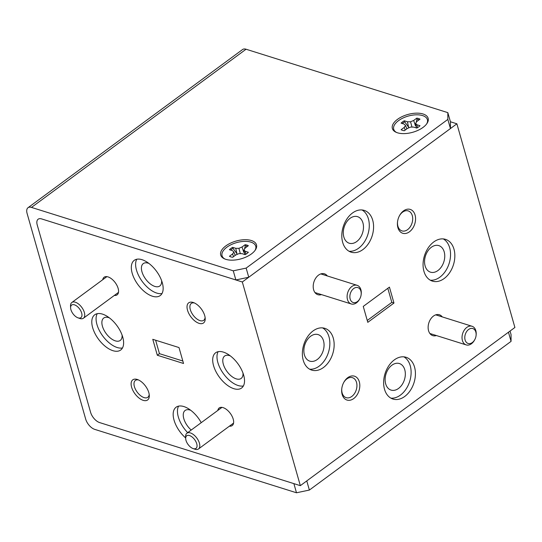 <?xml version="1.0" encoding="UTF-8"?>
<svg xmlns="http://www.w3.org/2000/svg" width="542" height="542" viewBox="0 0 542 542"><rect width="100%" height="100%" fill="white"/><g stroke="black" fill="none" stroke-linecap="round" stroke-linejoin="round"><path stroke-width="0.81" d="M343.845 236.976A13.916 9.648 107.4 0 0 349.217 243.216A13.916 9.648 107.4 0 0 360.2 237.836A13.916 9.648 107.4 0 0 362.937 222.898A13.916 9.648 107.4 0 0 357.564 216.665A13.916 9.648 107.4 0 0 346.582 222.044A13.916 9.648 107.4 0 0 343.845 236.976M425.111 265.932A13.916 9.648 107.4 0 0 430.483 272.165A13.916 9.648 107.4 0 0 441.466 266.786A13.916 9.648 107.4 0 0 444.203 251.854A13.916 9.648 107.4 0 0 438.83 245.614A13.916 9.648 107.4 0 0 427.848 250.993A13.916 9.648 107.4 0 0 425.111 265.932M385.68 383.858A13.916 9.648 107.4 0 0 391.06 390.091A13.916 9.648 107.4 0 0 402.042 384.718A13.916 9.648 107.4 0 0 404.779 369.779A13.916 9.648 107.4 0 0 399.4 363.547A13.916 9.648 107.4 0 0 388.418 368.919A13.916 9.648 107.4 0 0 385.68 383.858M304.414 354.908A13.916 9.648 107.4 0 0 309.794 361.141A13.916 9.648 107.4 0 0 320.776 355.769A13.916 9.648 107.4 0 0 323.513 340.83A13.916 9.648 107.4 0 0 318.134 334.597A13.916 9.648 107.4 0 0 307.151 339.969A13.916 9.648 107.4 0 0 304.414 354.908M423.939 271.312A21.89 15.176 107.4 0 0 432.394 281.122A21.89 15.176 107.4 0 0 449.67 272.667A21.89 15.176 107.4 0 0 453.972 249.171A21.89 15.176 107.4 0 0 445.517 239.361A21.89 15.176 107.4 0 0 428.241 247.816A21.89 15.176 107.4 0 0 423.939 271.312M430.314 280.214A21.89 15.176 107.4 0 0 446.215 269.984A21.89 15.176 107.4 0 0 449.677 247.816A21.89 15.176 107.4 0 0 443.295 238.914M384.508 389.244A21.89 15.176 107.4 0 0 392.97 399.054A21.89 15.176 107.4 0 0 410.24 390.592A21.89 15.176 107.4 0 0 414.549 367.097A21.89 15.176 107.4 0 0 406.094 357.286A21.89 15.176 107.4 0 0 388.817 365.748A21.89 15.176 107.4 0 0 384.508 389.244M390.89 398.146A21.89 15.176 107.4 0 0 406.785 387.916A21.89 15.176 107.4 0 0 410.247 365.748A21.89 15.176 107.4 0 0 403.871 356.846M303.242 360.294A21.89 15.176 107.4 0 0 311.704 370.098A21.89 15.176 107.4 0 0 328.974 361.643A21.89 15.176 107.4 0 0 333.283 338.147A21.89 15.176 107.4 0 0 324.827 328.337A21.89 15.176 107.4 0 0 307.551 336.799A21.89 15.176 107.4 0 0 303.242 360.294M309.624 369.197A21.89 15.176 107.4 0 0 325.518 358.967A21.89 15.176 107.4 0 0 328.98 336.799A21.89 15.176 107.4 0 0 322.605 327.896M342.673 242.362A21.89 15.176 107.4 0 0 351.128 252.172A21.89 15.176 107.4 0 0 368.404 243.71A21.89 15.176 107.4 0 0 372.706 220.215A21.89 15.176 107.4 0 0 364.251 210.411A21.89 15.176 107.4 0 0 346.975 218.866A21.89 15.176 107.4 0 0 342.673 242.362M349.048 251.264A21.89 15.176 107.4 0 0 364.949 241.034A21.89 15.176 107.4 0 0 368.411 218.866A21.89 15.176 107.4 0 0 362.029 209.964M397.903 227.667A12.507 8.672 107.4 0 0 409.461 231.786A12.507 8.672 107.4 0 0 415.07 215.011A12.507 8.672 107.4 0 0 408.146 209.131A12.507 8.672 107.4 0 0 399.542 215.594A12.507 8.672 107.4 0 0 397.503 222.084A12.507 8.672 107.4 0 0 397.903 227.667M397.543 221.793A10.474 7.263 107.4 0 0 397.903 226.204A10.474 7.263 107.4 0 0 401.947 230.892A10.474 7.263 107.4 0 0 410.219 226.847A10.474 7.263 107.4 0 0 412.279 215.601A10.474 7.263 107.4 0 0 408.228 210.913A10.474 7.263 107.4 0 0 399.407 215.852M342.151 394.447A12.507 8.672 107.4 0 0 353.709 398.566A12.507 8.672 107.4 0 0 359.312 381.792A12.507 8.672 107.4 0 0 352.388 375.911A12.507 8.672 107.4 0 0 343.791 382.374A12.507 8.672 107.4 0 0 341.751 388.865A12.507 8.672 107.4 0 0 342.151 394.447M341.785 388.567A10.474 7.263 107.4 0 0 342.144 392.977A10.474 7.263 107.4 0 0 346.196 397.672A10.474 7.263 107.4 0 0 354.461 393.627A10.474 7.263 107.4 0 0 356.521 382.381A10.474 7.263 107.4 0 0 352.476 377.686A10.474 7.263 107.4 0 0 343.648 382.632M327.334 275.959A10.942 7.588 107.4 0 0 315.071 279.232A10.942 7.588 107.4 0 0 313.29 284.909A10.942 7.588 107.4 0 0 313.635 289.794A10.942 7.588 107.4 0 0 321.474 294.604M442.265 316.907A10.942 7.588 107.4 0 0 429.996 320.173A10.942 7.588 107.4 0 0 428.214 325.85A10.942 7.588 107.4 0 0 428.566 330.735A10.942 7.588 107.4 0 0 436.405 335.545M148.921 263.426A13.916 7.27 -126.4 0 0 143.271 263.595A13.916 7.27 -126.4 0 0 141.963 271.793A13.916 7.27 -126.4 0 0 150.1 283.757A13.916 7.27 -126.4 0 0 159.782 286A13.916 7.27 -126.4 0 0 161.618 280.654M190.757 410.308A13.916 7.27 -126.4 0 0 185.113 410.477A13.916 7.27 -126.4 0 0 183.806 418.675A13.916 7.27 -126.4 0 0 191.224 430.043M109.389 317.869A13.916 7.27 -126.4 0 0 103.739 318.039A13.916 7.27 -126.4 0 0 102.431 326.237A13.916 7.27 -126.4 0 0 110.568 338.201A13.916 7.27 -126.4 0 0 120.249 340.437A13.916 7.27 -126.4 0 0 122.085 335.098M223.399 352.117A21.89 11.443 -126.4 0 0 215.621 352.781A21.89 11.443 -126.4 0 0 215.872 371.48A21.89 11.443 -126.4 0 0 233.812 388.675A21.89 11.443 -126.4 0 0 241.597 388.018A21.89 11.443 -126.4 0 0 241.346 369.319A21.89 11.443 -126.4 0 0 223.399 352.117M218.121 351.683A21.89 11.443 -126.4 0 0 221.373 370.518A21.89 11.443 -126.4 0 0 238.107 385.511A21.89 11.443 -126.4 0 0 243.385 385.951M201.231 422.658A21.89 11.443 -126.4 0 0 183.867 406.561A21.89 11.443 -126.4 0 0 176.089 407.225A21.89 11.443 -126.4 0 0 185.655 437.956M178.589 406.127A21.89 11.443 -126.4 0 0 187.688 432.645M102.499 314.123A21.89 11.443 -126.4 0 0 94.715 314.787A21.89 11.443 -126.4 0 0 94.972 333.486A21.89 11.443 -126.4 0 0 112.912 350.681A21.89 11.443 -126.4 0 0 120.69 350.024A21.89 11.443 -126.4 0 0 120.439 331.325A21.89 11.443 -126.4 0 0 102.499 314.123M97.221 313.689A21.89 11.443 -126.4 0 0 100.466 332.524A21.89 11.443 -126.4 0 0 117.201 347.517A21.89 11.443 -126.4 0 0 122.478 347.957M142.031 259.686A21.89 11.443 -126.4 0 0 134.247 260.343A21.89 11.443 -126.4 0 0 134.497 279.042A21.89 11.443 -126.4 0 0 152.444 296.237A21.89 11.443 -126.4 0 0 160.222 295.58A21.89 11.443 -126.4 0 0 159.971 276.881A21.89 11.443 -126.4 0 0 142.031 259.686M136.753 259.245A21.89 11.443 -126.4 0 0 139.999 278.08A21.89 11.443 -126.4 0 0 156.733 293.073A21.89 11.443 -126.4 0 0 162.011 293.513M187.512 310.2A12.507 6.538 -126.4 0 0 197.81 322.849A12.507 6.538 -126.4 0 0 205.201 318.479A12.507 6.538 -126.4 0 0 204.707 315.607A12.507 6.538 -126.4 0 0 193.474 302.572A12.507 6.538 -126.4 0 0 187.512 310.2M194.442 302.971A10.474 5.474 -126.4 0 0 191.285 303.445A10.474 5.474 -126.4 0 0 190.303 309.611A10.474 5.474 -126.4 0 0 196.428 318.621A10.474 5.474 -126.4 0 0 203.717 320.308A10.474 5.474 -126.4 0 0 205.1 317.436M131.604 387.198A12.507 6.538 -126.4 0 0 141.902 399.84A12.507 6.538 -126.4 0 0 149.294 395.47A12.507 6.538 -126.4 0 0 148.799 392.598A12.507 6.538 -126.4 0 0 137.566 379.569A12.507 6.538 -126.4 0 0 131.604 387.198M138.535 379.969A10.474 5.474 -126.4 0 0 135.385 380.437A10.474 5.474 -126.4 0 0 134.396 386.609A10.474 5.474 -126.4 0 0 140.52 395.613A10.474 5.474 -126.4 0 0 147.817 397.3A10.474 5.474 -126.4 0 0 149.192 394.427M114.342 295.431A10.942 5.718 -126.4 0 0 118.569 290.918A10.942 5.718 -126.4 0 0 118.142 288.405A10.942 5.718 -126.4 0 0 108.312 276.996A10.942 5.718 -126.4 0 0 102.743 279.699M229.422 426.161A10.942 5.718 -126.4 0 0 233.649 421.642A10.942 5.718 -126.4 0 0 233.216 419.129A10.942 5.718 -126.4 0 0 223.385 407.726A10.942 5.718 -126.4 0 0 217.823 410.429M230.289 355.864A13.916 7.27 -126.4 0 0 224.645 356.033A13.916 7.27 -126.4 0 0 223.331 364.231A13.916 7.27 -126.4 0 0 231.468 376.195A13.916 7.27 -126.4 0 0 241.156 378.431A13.916 7.27 -126.4 0 0 242.992 373.092M450.436 121.774L450.443 128.549L447.841 119.409L447.827 112.634L450.436 121.774L456.879 123.8L242.315 281.989L300.336 485.659L514.9 327.476L456.879 123.8M242.315 281.989L41.632 218.921A9.79 5.115 -126.4 0 0 38.15 219.212A9.79 5.115 -126.4 0 0 37.229 224.977L90.589 412.306A9.79 5.115 -126.4 0 0 99.647 422.591L300.336 485.659M183.535 363.486L179.002 347.558L152.776 339.319L157.315 355.247L183.535 363.486M389.427 287.118L363.255 306.413L367.788 322.341L393.966 303.046L389.427 287.118M155.629 340.213L159.456 353.662L182.83 361.006M159.456 353.662L157.315 355.247M367.259 320.478L391.819 302.368L387.815 288.31M391.819 302.368L393.966 303.046M251.393 253.954A18.604 9.228 -15.9 0 0 255.39 249.916A18.604 9.228 -15.9 0 0 248.534 239.91A18.604 9.228 -15.9 0 0 225.811 245.919A18.604 9.228 -15.9 0 0 224.327 258.764A18.604 9.228 -15.9 0 0 251.393 253.954M423.045 127.404A18.604 9.228 -15.9 0 0 427.042 123.373A18.604 9.228 -15.9 0 0 420.186 113.359A18.604 9.228 -15.9 0 0 397.462 119.369A18.604 9.228 -15.9 0 0 395.978 132.221A18.604 9.228 -15.9 0 0 423.045 127.404M510.049 331.054L511.059 334.59L511.065 341.358L508.464 332.219L306.772 480.917L309.374 490.056L511.065 341.358M309.374 490.056L296.494 492.773L293.886 483.633L99.64 422.591A9.77 5.108 53.6 0 1 90.595 412.32L37.229 224.964A9.77 5.108 53.6 0 1 38.143 219.212A9.77 5.108 53.6 0 1 41.619 218.914L235.872 279.957L233.263 270.817L31.49 207.41A9.77 5.108 -126.4 0 0 28.021 207.708A9.77 5.108 -126.4 0 0 27.1 213.46L85.677 419.095A9.77 5.108 -126.4 0 0 94.715 429.366L296.494 492.773M233.263 270.817L246.149 268.1L248.758 277.24L450.443 128.549M248.758 277.24L235.872 279.957M246.149 268.1L447.841 119.409M447.827 112.634L246.054 49.227A9.77 5.108 -126.4 0 0 242.586 49.525L28.021 207.708M81.659 313.039A7.818 4.085 -126.4 0 0 75.223 305.132A7.818 4.085 -126.4 0 0 70.609 307.863A7.818 4.085 -126.4 0 0 70.914 309.658A7.818 4.085 -126.4 0 0 77.933 317.808A7.818 4.085 -126.4 0 0 81.659 313.039M70.609 307.863L70.528 306.006A9.77 5.108 53.6 0 1 71.829 302.497A9.77 5.108 53.6 0 1 78.631 304.069A9.77 5.108 53.6 0 1 84.349 312.47A9.77 5.108 53.6 0 1 83.427 318.222A9.77 5.108 53.6 0 1 79.688 318.432L77.933 317.808M196.739 443.762A7.818 4.085 -126.4 0 0 190.303 435.856A7.818 4.085 -126.4 0 0 185.682 438.586A7.818 4.085 -126.4 0 0 185.994 440.389A7.818 4.085 -126.4 0 0 193.013 448.532A7.818 4.085 -126.4 0 0 196.739 443.762M185.682 438.586L185.608 436.73A9.77 5.108 53.6 0 1 186.909 433.221A9.77 5.108 53.6 0 1 193.711 434.792A9.77 5.108 53.6 0 1 199.422 443.193A9.77 5.108 53.6 0 1 198.501 448.952A9.77 5.108 53.6 0 1 194.768 449.155L193.013 448.532M360.897 291.115A7.818 5.42 107.4 0 0 353.675 288.54A7.818 5.42 107.4 0 0 350.173 299.021A7.818 5.42 107.4 0 0 354.502 302.693A7.818 5.42 107.4 0 0 359.874 298.656A7.818 5.42 107.4 0 0 361.148 294.604A7.818 5.42 107.4 0 0 360.897 291.115M359.874 298.656L359.617 299.137A9.77 6.775 -72.6 0 1 351.263 303.967A9.77 6.775 -72.6 0 1 347.49 299.59A9.77 6.775 -72.6 0 1 349.407 289.096A9.77 6.775 -72.6 0 1 357.124 285.322A9.77 6.775 -72.6 0 1 360.897 289.699A9.77 6.775 -72.6 0 1 361.209 294.062L361.148 294.604M475.829 332.056A7.818 5.42 107.4 0 0 468.606 329.482A7.818 5.42 107.4 0 0 465.097 339.963A7.818 5.42 107.4 0 0 469.426 343.642A7.818 5.42 107.4 0 0 474.799 339.604A7.818 5.42 107.4 0 0 476.079 335.545A7.818 5.42 107.4 0 0 475.829 332.056M474.799 339.604L474.541 340.078A9.77 6.775 -72.6 0 1 466.188 344.908A9.77 6.775 -72.6 0 1 462.414 340.532A9.77 6.775 -72.6 0 1 464.338 330.037A9.77 6.775 -72.6 0 1 472.048 326.264A9.77 6.775 -72.6 0 1 475.822 330.64A9.77 6.775 -72.6 0 1 476.133 335.003L476.079 335.545M244.537 249.035L245.282 245.811A11.368 5.637 164.1 0 1 246.976 246.183A11.368 5.637 164.1 0 1 247.47 246.353M245.282 245.811L245.147 244.699L242.023 246.996L238.9 248.338L235.77 248.317L232.64 247.335A11.673 5.793 -15.9 0 0 229.435 249.699L232.565 250.682L233.866 252.05L232.572 253.968L229.449 256.271A11.673 5.793 -15.9 0 0 232.66 257.281L235.784 254.977L238.907 253.636L242.03 253.656L245.16 254.638A11.673 5.793 -15.9 0 0 248.365 252.274L245.235 251.292L243.941 249.923L245.235 248.006L248.358 245.702A11.673 5.793 -15.9 0 0 246.915 245.079A11.673 5.793 -15.9 0 0 245.147 244.699M224.923 259.022A17.513 8.686 164.1 0 1 227.992 246.42A17.513 8.686 164.1 0 1 250.919 242.132A17.513 8.686 164.1 0 1 255.018 250.451M230.614 250.065A11.368 5.637 164.1 0 1 233.04 248.392L232.64 247.335M233.04 248.392L236.935 253.744L235.77 248.317M240.33 253.642L238.9 248.338M244.103 250.899L243.778 252.301L242.023 246.996M233.548 256.623L232.572 253.968M235.214 255.39L233.866 252.05M244.72 254.503L243.941 249.923M245.804 254.266L245.235 251.292M416.188 122.485L416.933 119.26A11.368 5.637 164.1 0 1 418.627 119.633A11.368 5.637 164.1 0 1 419.122 119.809M416.933 119.26L416.798 118.149L413.675 120.453L410.551 121.794L407.421 121.767L404.291 120.785A11.673 5.793 -15.9 0 0 401.087 123.149L404.217 124.132L405.518 125.5L404.224 127.417L401.1 129.721A11.673 5.793 -15.9 0 0 404.312 130.73L407.435 128.427L410.558 127.085L413.682 127.106L416.812 128.088A11.673 5.793 -15.9 0 0 420.016 125.73L416.886 124.748L415.592 123.373L416.886 121.462L420.009 119.159A11.673 5.793 -15.9 0 0 418.566 118.535A11.673 5.793 -15.9 0 0 416.798 118.149M396.575 132.478A17.513 8.686 164.1 0 1 399.644 119.877A17.513 8.686 164.1 0 1 422.57 115.581A17.513 8.686 164.1 0 1 426.669 123.901M402.266 123.515A11.368 5.637 164.1 0 1 404.691 121.848L404.291 120.785M404.691 121.848L408.587 127.194L407.421 121.767M411.974 127.099L410.551 121.794M415.755 124.348L415.429 125.751L413.675 120.453M405.199 130.073L404.224 127.417M406.866 128.847L405.518 125.5M416.371 127.953L415.592 123.373M417.448 127.716L416.886 124.748M31.49 207.41L246.054 49.227M71.829 302.497L106.896 276.644M83.427 318.222L118.488 292.375M186.909 433.221L221.969 407.374M198.501 448.952L233.568 423.099M320.817 273.913L357.124 285.322M314.956 292.558L351.263 303.967M435.741 314.855L472.048 326.264M429.881 333.499L466.188 344.908"/></g></svg>
